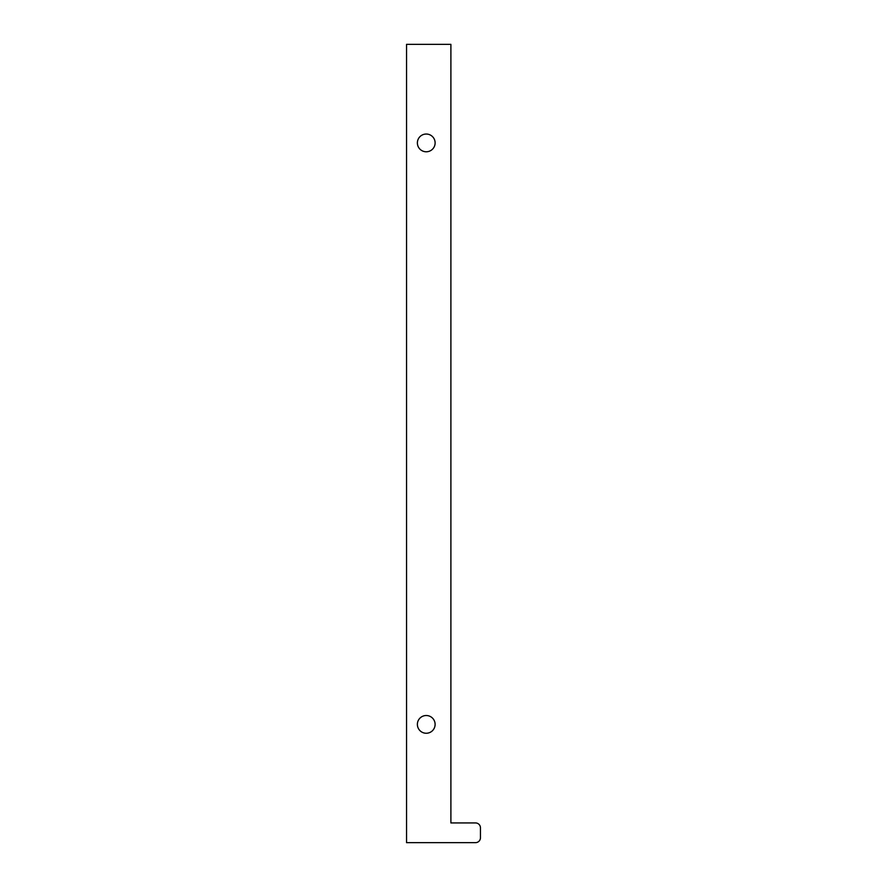 <?xml version="1.0" encoding="UTF-8"?>
<svg xmlns="http://www.w3.org/2000/svg" width="887" height="887" viewBox="0 0 887 887"><rect width="100%" height="100%" fill="white"/><g stroke="black" fill="none" stroke-linecap="round" stroke-linejoin="round"><path stroke-width="1.33" d="M480.455 837.727A4.923 4.923 0 0 1 475.532 842.65L406.545 842.65L406.545 44.35L450.895 44.35L450.895 822.936L475.532 822.936A4.923 4.923 0 0 1 480.455 827.87L480.455 837.727M417.378 142.907A8.87 8.87 0 0 1 430.683 135.223A8.87 8.87 0 0 1 430.683 150.59A8.87 8.87 0 0 1 417.378 142.907M417.378 724.38A8.87 8.87 0 0 1 430.683 716.707A8.87 8.87 0 0 1 430.683 732.063A8.87 8.87 0 0 1 417.378 724.38"/></g></svg>
